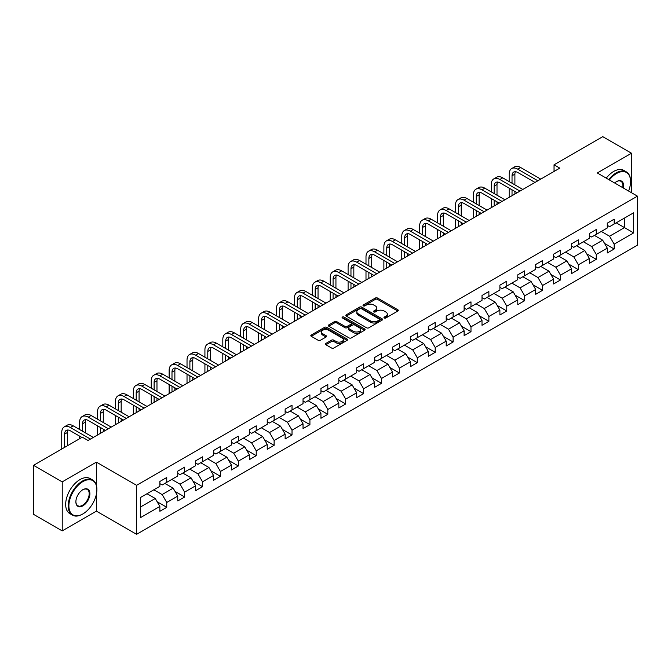 <?xml version="1.0" encoding="UTF-8"?>
<svg xmlns="http://www.w3.org/2000/svg" width="671" height="671" viewBox="0 0 671 671"><rect width="100%" height="100%" fill="white"/><g stroke="black" fill="none" stroke-linecap="round" stroke-linejoin="round"><path stroke-width="1.01" d="M384.29 317.97A1.116 0.646 0 0 0 385.867 317.97L397.828 311.059A1.594 0.923 0 0 0 398.297 310.413A1.594 0.923 0 0 0 397.828 309.759L377.563 298.058A1.594 0.923 0 0 0 375.307 298.058L363.346 304.961A1.116 0.646 0 0 0 363.019 305.422A1.116 0.646 0 0 0 363.346 305.875A1.116 0.646 0 0 0 364.923 305.875L366.467 304.978A5.1 2.944 0 0 1 373.68 304.978L375.366 305.959A5.1 2.944 0 0 1 376.859 308.039A5.1 2.944 0 0 1 375.366 310.119L373.814 311.009A1.116 0.646 0 0 0 373.487 311.461A1.116 0.646 0 0 0 373.814 311.923A1.116 0.646 0 0 0 375.391 311.923L376.943 311.025A5.1 2.944 0 0 1 384.147 311.025L385.842 311.998A5.1 2.944 0 0 1 387.326 314.078A5.1 2.944 0 0 1 385.842 316.158L384.29 317.056A1.116 0.646 0 0 0 383.963 317.509A1.116 0.646 0 0 0 384.29 317.97L384.29 317.056M325.871 343.435A1.594 0.923 0 0 0 325.41 344.089A1.594 0.923 0 0 0 325.871 344.735L331.558 348.023A1.594 0.923 0 0 0 333.814 348.023L347.1 340.348A1.594 0.923 0 0 0 347.57 339.694A1.594 0.923 0 0 0 347.1 339.048L326.827 327.347A1.594 0.923 0 0 0 324.579 327.347L311.294 335.014A1.594 0.923 0 0 0 310.824 335.668A1.594 0.923 0 0 0 311.294 336.314L318.163 340.281A1.594 0.923 0 0 0 320.411 340.281L326.098 337.001A1.594 0.923 0 0 0 326.567 336.347A1.594 0.923 0 0 0 326.098 335.701L322.692 333.73A4.261 2.458 0 0 1 321.443 331.994A4.261 2.458 0 0 1 324.076 329.721A4.261 2.458 0 0 1 328.715 330.258L342.059 337.958A4.261 2.458 0 0 1 343.309 339.694A4.261 2.458 0 0 1 340.683 341.967A4.261 2.458 0 0 1 336.037 341.438L333.814 340.155A1.594 0.923 0 0 0 331.558 340.155L325.871 343.435L325.871 344.735M96.414 462.143L62.227 481.879L33.55 465.322L33.55 514.33L62.227 530.895L96.414 511.151L136.574 534.334L136.574 485.326L96.414 462.143L96.414 485.41M631.486 192.694L631.486 153.223L597.299 172.959L637.45 196.142L136.574 485.326M631.486 153.223L602.801 136.666L554.045 164.814L554.045 171.441M33.55 465.322L82.307 437.173L88.044 440.478L559.782 168.127L554.045 164.814M366.584 327.8A1.594 0.923 0 0 0 368.832 327.8L382.118 320.126A1.594 0.923 0 0 0 382.587 319.48A1.594 0.923 0 0 0 382.118 318.826L361.854 307.125A1.594 0.923 0 0 0 359.597 307.125L346.311 314.8A1.594 0.923 0 0 0 345.842 315.445A1.594 0.923 0 0 0 346.311 316.1L366.584 327.8M342.873 318.205A1.116 0.646 0 0 1 344.005 318.364L364.588 330.249L351.327 337.907A1.594 0.923 0 0 1 349.071 337.907L328.798 326.207L328.798 324.907A1.594 0.923 0 0 0 328.337 325.561A1.594 0.923 0 0 0 328.798 326.207M328.798 324.907L334.485 321.627A1.594 0.923 0 0 1 336.741 321.627L344.961 326.366A1.594 0.923 0 0 0 347.217 326.366L350.983 324.194A1.594 0.923 0 0 0 351.453 323.539A1.594 0.923 0 0 0 350.983 322.894L342.428 317.953A1.116 0.646 0 0 1 342.101 317.492A1.116 0.646 0 0 1 342.789 316.905A1.116 0.646 0 0 1 344.005 317.039L364.613 328.941A1.594 0.923 0 0 1 365.074 329.587A1.594 0.923 0 0 1 364.613 330.241L364.613 328.941M136.574 534.334L637.45 245.158L637.45 196.142M157.165 501.782L166.744 507.31L166.744 502.478L177.756 496.121L177.756 500.952L184.642 496.976L184.642 492.145L195.655 485.787L195.655 490.618L202.533 486.651L202.533 481.812L213.546 475.454L213.546 480.285L220.432 476.318L220.432 471.478L231.445 465.12L231.445 469.96L238.331 465.984L238.331 461.145L249.344 454.787L249.344 459.627L256.23 455.651L256.23 450.811L267.243 444.454L267.243 449.293L274.12 445.318L274.12 440.478L285.133 434.12L285.133 438.96L292.019 434.984L292.019 430.153L303.032 423.787L303.032 428.626L309.918 424.651L309.918 419.82L320.931 413.462L320.931 418.293L327.817 414.317L327.817 409.486L338.83 403.128L338.83 407.96L345.708 403.984L345.708 399.153L356.72 392.795L356.72 397.626L363.607 393.651L363.607 388.819L374.619 382.462L374.619 387.293L381.505 383.326L381.505 378.486L392.518 372.128L392.518 376.959L399.404 372.992L399.404 368.153L410.417 361.795L410.417 366.634L417.295 362.659L417.295 357.819L428.308 351.461L428.308 356.301L435.194 352.325L435.194 347.486L446.207 341.128L446.207 345.968L453.093 341.992L453.093 337.152L464.106 330.795L464.106 335.634L470.983 331.659L470.983 326.827L482.004 320.461L482.004 325.301L488.882 321.325L488.882 316.494L499.895 310.136L499.895 314.967L506.781 310.992L506.781 306.161L517.794 299.803L517.794 304.634L524.68 300.658L524.68 295.827L535.693 289.469L535.693 294.301L542.571 290.325L542.571 285.494L553.592 279.136L553.592 283.967L560.47 279.992L560.47 275.16L571.482 268.803L571.482 273.634L578.368 269.667L578.368 264.827L589.381 258.469L589.381 263.309L596.267 259.333L596.267 254.494L607.28 248.136L607.28 252.975L614.158 249L614.158 244.16L633.667 232.904L633.667 212.766L624.483 218.067L624.483 227.603L633.667 232.904M166.744 507.31L159.857 511.285L159.857 506.454L140.356 517.71L140.356 497.572L159.857 486.316L159.857 481.484L166.744 477.509L166.744 482.34L177.756 475.982L177.756 471.151L184.642 467.175L184.642 472.007L195.655 465.649L195.655 460.818L202.533 456.842L202.533 461.673L213.546 455.315L213.546 450.484L220.432 446.509L220.432 451.348L231.445 444.982L231.445 440.151L238.331 436.175L238.331 441.015L249.344 434.657L249.344 429.817L256.23 425.842L256.23 430.681L267.243 424.324L267.243 419.484L274.12 415.508L274.12 420.348L285.133 413.99L285.133 409.151L292.019 405.175L292.019 410.015L303.032 403.657L303.032 398.817L309.918 394.85L309.918 399.681L320.931 393.323L320.931 388.484L327.817 384.517L327.817 389.348L338.83 382.99L338.83 378.159L345.708 374.183L345.708 379.014L356.72 372.657L356.72 367.825L363.607 363.85L363.607 368.681L374.619 362.323L374.619 357.492L381.505 353.516L381.505 358.348L392.518 351.99L392.518 347.159L399.404 343.183L399.404 348.014L410.417 341.656L410.417 336.825L417.295 332.85L417.295 337.689L428.308 331.323L428.308 326.492L435.194 322.516L435.194 327.356L446.207 320.998L446.207 316.158L453.093 312.183L453.093 317.022L464.106 310.665L464.106 305.825L470.983 301.849L470.983 306.689L482.004 300.331L482.004 295.492L488.882 291.516L488.882 296.356L499.895 289.998L499.895 285.158L506.781 281.191L506.781 286.022L517.794 279.664L517.794 274.825L524.68 270.858L524.68 275.689L535.693 269.331L535.693 264.5L542.571 260.524L542.571 265.355L553.592 258.998L553.592 254.166L560.47 250.191L560.47 255.022L571.482 248.664L571.482 243.833L578.368 239.857L578.368 244.689L589.381 238.331L589.381 233.5L596.267 229.524L596.267 234.364L607.28 227.997L607.28 223.166L614.158 219.191L614.158 224.03L633.667 212.766M164.907 483.405L173.168 488.169L162.156 494.527L153.894 489.763M159.857 483.665L162.156 484.99L166.744 482.34M162.156 494.527L166.744 502.478M173.168 488.169L177.756 496.121M182.806 473.072L191.067 477.836L180.054 484.194L171.793 479.43M177.756 473.332L180.054 474.657L184.642 472.007M180.054 484.194L184.642 492.145M191.067 477.836L195.655 485.787M200.704 462.738L208.958 467.502L197.945 473.86L189.683 469.096M195.655 462.998L197.945 464.324L202.533 461.673M197.945 473.86L202.533 481.812M208.958 467.502L213.546 475.454M218.595 452.405L226.857 457.169L215.844 463.535L207.582 458.763M213.546 452.665L215.844 453.99L220.432 451.348M215.844 463.535L220.432 471.478M226.857 457.169L231.445 465.12M236.494 442.072L244.756 446.844L233.743 453.202L225.481 448.429M231.445 442.34L233.743 443.657L238.331 441.015M233.743 453.202L238.331 461.145M244.756 446.844L249.344 454.787M254.393 431.738L262.655 436.511L251.642 442.868L243.38 438.096M249.344 432.007L251.642 433.332L256.23 430.681M251.642 442.868L256.23 450.811M262.655 436.511L267.243 444.454M272.292 421.405L280.545 426.177L269.532 432.535L261.271 427.762M267.243 421.673L269.532 422.998L274.12 420.348M269.532 432.535L274.12 440.478M280.545 426.177L285.133 434.12M290.182 411.071L298.444 415.844L287.431 422.202L279.17 417.429M285.133 411.34L287.431 412.665L292.019 410.015M287.431 422.202L292.019 430.153M298.444 415.844L303.032 423.787M308.081 400.738L316.343 405.51L305.33 411.868L297.068 407.096M303.032 401.006L305.33 402.332L309.918 399.681M305.33 411.868L309.918 419.82M316.343 405.51L320.931 413.462M325.98 390.405L334.242 395.177L323.221 401.535L314.967 396.771M320.931 390.673L323.221 391.998L327.817 389.348M323.221 401.535L327.817 409.486M334.242 395.177L338.83 403.128M343.871 380.08L352.132 384.844L341.12 391.201L332.858 386.437M338.83 380.34L341.12 381.665L345.708 379.014M341.12 391.201L345.708 399.153M352.132 384.844L356.72 392.795M361.77 369.746L370.031 374.51L359.019 380.868L350.757 376.104M356.72 370.006L359.019 371.331L363.607 368.681M359.019 380.868L363.607 388.819M370.031 374.51L374.619 382.462M379.669 359.413L387.93 364.177L376.917 370.535L368.656 365.77M374.619 359.673L376.917 360.998L381.505 358.348M376.917 370.535L381.505 378.486M387.93 364.177L392.518 372.128M397.567 349.079L405.821 353.843L394.808 360.21L386.555 355.437M392.518 349.339L394.808 350.665L399.404 348.014M394.808 360.21L399.404 368.153M405.821 353.843L410.417 361.795M415.458 338.746L423.72 343.518L412.707 349.876L404.445 345.104M410.417 339.014L412.707 340.331L417.295 337.689M412.707 349.876L417.295 357.819M423.72 343.518L428.308 351.461M433.357 328.413L441.619 333.185L430.606 339.543L422.344 334.77M428.308 328.681L430.606 330.006L435.194 327.356M430.606 339.543L435.194 347.486M441.619 333.185L446.207 341.128M451.256 318.079L459.518 322.852L448.505 329.209L440.243 324.437M446.207 318.348L448.505 319.673L453.093 317.022M448.505 329.209L453.093 337.152M459.518 322.852L464.106 330.795M469.155 307.746L477.408 312.518L466.395 318.876L458.142 314.103M464.106 308.014L466.395 309.339L470.983 306.689M466.395 318.876L470.983 326.827M477.408 312.518L482.004 320.461M487.045 297.412L495.307 302.185L484.294 308.543L476.033 303.77M482.004 297.681L484.294 299.006L488.882 296.356M484.294 308.543L488.882 316.494M495.307 302.185L499.895 310.136M504.944 287.079L513.206 291.851L502.193 298.209L493.931 293.445M499.895 287.347L502.193 288.673L506.781 286.022M502.193 298.209L506.781 306.161M513.206 291.851L517.794 299.803M522.843 276.754L531.105 281.518L520.092 287.876L511.83 283.112M517.794 277.014L520.092 278.339L524.68 275.689M520.092 287.876L524.68 295.827M531.105 281.518L535.693 289.469M540.742 266.421L548.995 271.185L537.983 277.542L529.729 272.778M535.693 266.681L537.983 268.006L542.571 265.355M537.983 277.542L542.571 285.494M548.995 271.185L553.592 279.136M558.633 256.087L566.894 260.851L555.882 267.209L547.62 262.445M553.592 256.347L555.882 257.672L560.47 255.022M555.882 267.209L560.47 275.16M566.894 260.851L571.482 268.803M576.532 245.754L584.793 250.518L573.78 256.876L565.519 252.111M571.482 246.014L573.78 247.339L578.368 244.689M573.78 256.876L578.368 264.827M584.793 250.518L589.381 258.469M594.431 235.42L602.692 240.184L591.679 246.551L583.418 241.778M589.381 235.68L591.679 237.006L596.267 234.364M591.679 246.551L596.267 254.494M602.692 240.184L607.28 248.136M616.23 222.839L624.483 227.603L609.57 236.217L601.308 231.445M607.28 225.355L609.57 226.681L614.158 224.03M609.57 236.217L614.158 244.16M62.227 481.879L62.227 530.895M140.356 507.117L155.269 498.503L147.008 493.73M155.269 498.503L159.857 506.454M604.579 243.464L614.158 249M586.689 253.797L596.267 259.333M568.79 264.131L578.368 269.667M550.891 274.464L560.47 279.992M532.992 284.798L542.571 290.325M515.102 295.131L524.68 300.658M497.203 305.464L506.781 310.992M479.304 315.798L488.882 321.325M461.405 326.131L470.983 331.659M443.514 336.465L453.093 341.992M425.615 346.79L435.194 352.325M407.716 357.123L417.295 362.659M389.817 367.456L399.404 372.992M371.927 377.79L381.505 383.326M354.028 388.123L363.607 393.651M336.129 398.457L345.708 403.984M318.239 408.79L327.817 414.317M300.34 419.123L309.918 424.651M282.441 429.457L292.019 434.984M264.542 439.79L274.12 445.318M246.651 450.115L256.23 455.651M228.752 460.449L238.331 465.984M210.853 470.782L220.432 476.318M192.954 481.115L202.533 486.651M175.064 491.449L184.642 496.976M96.414 511.151L96.414 494.066M384.735 318.121L385.842 317.484A5.1 2.944 0 0 0 387.326 315.404L387.326 314.078M376.859 308.039L376.859 309.365A5.1 2.944 0 0 1 375.366 311.445L374.259 312.074M397.828 309.759L397.828 311.059L377.563 299.383A1.594 0.923 0 0 0 375.307 299.383L363.791 306.035M382.101 320.142L361.854 308.45A1.594 0.923 0 0 0 359.597 308.45L346.337 316.108M379.308 319.933A1.116 0.646 0 0 0 379.635 319.48A1.116 0.646 0 0 0 379.308 319.027L361.518 308.752A1.116 0.646 0 0 0 359.941 308.752L358.306 309.692A5.1 2.944 0 0 0 356.813 311.772A5.1 2.944 0 0 0 358.306 313.852L370.467 320.872A5.1 2.944 0 0 0 377.672 320.872L379.308 319.933L379.308 321.258A1.116 0.646 0 0 0 379.635 320.805L379.635 319.48M356.813 311.772L356.813 313.097A5.1 2.944 0 0 0 358.306 315.177L358.306 313.852M379.308 321.258L377.672 322.197A5.1 2.944 0 0 1 370.467 322.197L358.306 315.177M328.824 326.223L334.485 322.952L334.485 321.627M351.453 323.539L351.453 324.865A1.594 0.923 0 0 1 350.983 325.519L347.217 327.691A1.594 0.923 0 0 1 344.961 327.691L336.741 322.952A1.594 0.923 0 0 0 334.485 322.952M353.491 331.298A4.261 2.458 0 0 0 358.129 331.826A4.261 2.458 0 0 0 360.763 329.553A4.261 2.458 0 0 0 359.513 327.817L354.816 325.1A1.594 0.923 0 0 0 352.56 325.1L348.786 327.28A1.594 0.923 0 0 0 348.324 327.926A1.594 0.923 0 0 0 348.786 328.58L353.491 331.298L353.491 332.623A4.261 2.458 0 0 0 358.129 333.151A4.261 2.458 0 0 0 360.763 330.878L360.763 329.553M348.324 327.926L348.324 329.251A1.594 0.923 0 0 0 348.786 329.906L348.786 328.58M353.491 332.623L348.786 329.906M343.309 339.694L343.309 341.019A4.261 2.458 0 0 1 340.683 343.292A4.261 2.458 0 0 1 336.037 342.764L333.814 341.48A1.594 0.923 0 0 0 331.558 341.48L325.896 344.751M321.443 331.994L321.443 333.319A4.261 2.458 0 0 0 322.692 335.055L322.692 333.73M326.081 337.01L322.692 335.055M347.083 340.356L326.827 328.673A1.594 0.923 0 0 0 324.579 328.673L311.31 336.33M509.163 181.556L509.163 174.141A12.17 7.029 60 0 1 511.688 168.572L514.556 166.911A12.17 7.029 60 0 1 520.637 167.515L540.742 179.123M511.688 168.572A12.17 7.029 60 0 1 517.769 169.167L537.874 180.776M535.005 182.428L517.769 172.481A8.111 4.68 -120 0 0 513.718 172.078A8.111 4.68 -120 0 0 512.032 175.794L512.032 183.217M515.412 171.709A8.111 4.68 -120 0 0 514.9 174.141L514.9 184.869M512.032 189.834L512.032 195.689M514.9 191.495L514.9 194.036M509.163 197.349L509.163 188.182M628.576 191.017A19.794 11.424 120 0 0 630.564 181.573A19.794 11.424 120 0 0 616.574 173.487A19.794 11.424 120 0 0 609.377 179.937M608.79 179.593A20.281 11.709 -60 0 1 616.23 172.892A20.281 11.709 -60 0 1 626.37 171.893A20.281 11.709 -60 0 1 630.564 181.17A20.281 11.709 -60 0 1 630.564 181.371M614.661 182.982A9.897 5.712 -60 0 1 616.574 181.573L616.574 181.573A9.897 5.712 -60 0 1 623.3 187.972M606.265 178.134A20.281 11.709 -60 0 1 613.705 171.441A20.281 11.709 -60 0 1 623.845 170.434L626.37 171.893M622.68 187.612A9.411 5.435 120 0 0 620.935 181.304A9.411 5.435 120 0 0 616.397 181.673M82.533 514.137L82.877 513.936A19.794 11.424 120 0 0 96.876 489.696A19.794 11.424 120 0 0 82.877 481.61A19.794 11.424 120 0 0 68.887 505.859A19.794 11.424 120 0 0 82.877 513.936L82.533 514.137A20.281 11.709 -60 0 1 72.393 515.135A20.281 11.709 -60 0 1 69.289 498.888A20.281 11.709 -60 0 1 82.533 481.015A20.281 11.709 -60 0 1 92.673 480.017A20.281 11.709 -60 0 1 96.876 489.293A20.281 11.709 -60 0 1 96.876 489.495M82.877 505.859A9.897 5.712 -60 0 1 75.882 501.816A9.897 5.712 -60 0 1 82.877 489.696L82.877 489.696A9.897 5.712 -60 0 1 89.88 493.73A9.897 5.712 -60 0 1 82.877 505.859M75.882 501.614A9.411 5.435 120 0 0 77.828 505.724A9.411 5.435 120 0 0 82.533 505.263A9.411 5.435 120 0 0 88.681 496.968A9.411 5.435 120 0 0 87.238 489.427A9.411 5.435 120 0 0 82.709 489.796M72.393 515.135L69.876 513.684A20.281 11.709 -60 0 1 66.764 497.429A20.281 11.709 -60 0 1 80.017 479.564A20.281 11.709 -60 0 1 90.149 478.557L92.673 480.017M491.273 191.889L491.273 184.475A12.17 7.029 60 0 1 493.789 178.905L496.657 177.245A12.17 7.029 60 0 1 502.747 177.849L522.843 189.448M493.789 178.905A12.17 7.029 60 0 1 499.878 179.501L519.975 191.109M517.106 192.762L499.878 182.814A8.111 4.68 -120 0 0 495.819 182.411A8.111 4.68 -120 0 0 494.141 186.127L494.141 193.55M497.513 182.042A8.111 4.68 -120 0 0 497.01 184.475L497.01 195.202M494.141 200.168L494.141 206.022M497.01 201.828L497.01 204.37M491.273 207.683L491.273 198.515M473.374 202.223L473.374 194.808A12.17 7.029 60 0 1 475.89 189.23L478.758 187.578A12.17 7.029 60 0 1 484.848 188.182L504.944 199.782M475.89 189.23A12.17 7.029 60 0 1 481.979 189.834L502.076 201.443M499.207 203.095L481.979 193.147A8.111 4.68 -120 0 0 477.92 192.745A8.111 4.68 -120 0 0 476.242 196.46L476.242 203.875M479.614 192.376A8.111 4.68 -120 0 0 479.111 194.808L479.111 205.536M476.242 210.501L476.242 216.356M479.111 212.162L479.111 214.703M473.374 218.016L473.374 208.849M455.475 212.556L455.475 205.133A12.17 7.029 60 0 1 457.999 199.564L460.868 197.911A12.17 7.029 60 0 1 466.949 198.515L487.045 210.115M457.999 199.564A12.17 7.029 60 0 1 464.08 200.168L484.177 211.776M481.308 213.428L464.08 203.481A8.111 4.68 -120 0 0 460.029 203.078A8.111 4.68 -120 0 0 458.343 206.794L458.343 214.208M461.723 202.709A8.111 4.68 -120 0 0 461.212 205.133L461.212 215.869M458.343 220.834L458.343 226.689M461.212 222.487L461.212 225.037M455.475 228.341L455.475 219.182M437.584 222.889L437.584 215.466A12.17 7.029 60 0 1 440.101 209.897L442.969 208.245A12.17 7.029 60 0 1 449.05 208.849L469.155 220.449M440.101 209.897A12.17 7.029 60 0 1 446.181 210.501L466.286 222.109M463.418 223.762L446.181 213.814A8.111 4.68 -120 0 0 442.13 213.412A8.111 4.68 -120 0 0 440.444 217.127L440.444 224.542M443.825 213.034A8.111 4.68 -120 0 0 443.313 215.466L443.313 226.202M440.444 231.168L440.444 237.022M443.313 232.82L443.313 235.37M437.584 238.675L437.584 229.516M419.685 233.223L419.685 225.8A12.17 7.029 60 0 1 422.202 220.231L425.07 218.578A12.17 7.029 60 0 1 431.159 219.182L451.256 230.782M422.202 220.231A12.17 7.029 60 0 1 428.291 220.834L448.387 232.443M445.519 234.095L428.291 224.148A8.111 4.68 -120 0 0 424.231 223.745A8.111 4.68 -120 0 0 422.554 227.461L422.554 234.875M425.926 223.368A8.111 4.68 -120 0 0 425.422 225.8L425.422 236.536M422.554 241.501L422.554 247.356M425.422 243.154L425.422 245.695M419.685 249.008L419.685 239.841M401.786 243.556L401.786 236.133A12.17 7.029 60 0 1 404.311 230.564L407.171 228.912A12.17 7.029 60 0 1 413.261 229.507L433.357 241.115M404.311 230.564A12.17 7.029 60 0 1 410.392 231.168L430.488 242.768M427.62 244.429L410.392 234.481A8.111 4.68 -120 0 0 406.332 234.078A8.111 4.68 -120 0 0 404.655 237.794L404.655 245.209M408.027 233.701A8.111 4.68 -120 0 0 407.523 236.133L407.523 246.861M404.655 251.835L404.655 257.689M407.523 253.487L407.523 256.028M401.786 259.341L401.786 250.174M383.887 253.89L383.887 246.467A12.17 7.029 60 0 1 386.412 240.897L389.281 239.245A12.17 7.029 60 0 1 395.362 239.841L415.458 251.449M386.412 240.897A12.17 7.029 60 0 1 392.493 241.501L412.59 253.101M409.729 254.762L392.493 244.814A8.111 4.68 -120 0 0 388.442 244.412A8.111 4.68 -120 0 0 386.756 248.127L386.756 255.542M390.136 244.034A8.111 4.68 -120 0 0 389.625 246.467L389.625 257.194M386.756 262.168L386.756 268.023M389.625 263.82L389.625 266.362M383.887 269.675L383.887 260.507M365.997 264.215L365.997 256.8A12.17 7.029 60 0 1 368.513 251.231L371.382 249.57A12.17 7.029 60 0 1 377.463 250.174L397.567 261.782M368.513 251.231A12.17 7.029 60 0 1 374.594 251.835L394.699 263.435M391.83 265.095L374.594 255.148A8.111 4.68 -120 0 0 370.543 254.745A8.111 4.68 -120 0 0 368.865 258.452L368.865 265.875M372.237 254.368A8.111 4.68 -120 0 0 371.726 256.8L371.726 267.528M368.865 272.501L368.865 278.356M371.726 274.154L371.726 276.695M365.997 280.008L365.997 270.841M348.098 274.548L348.098 267.133A12.17 7.029 60 0 1 350.614 261.564L353.483 259.903A12.17 7.029 60 0 1 359.572 260.507L379.669 272.116M350.614 261.564A12.17 7.029 60 0 1 356.704 262.168L376.8 273.768M373.932 275.429L356.704 265.473A8.111 4.68 -120 0 0 352.644 265.079A8.111 4.68 -120 0 0 350.967 268.786L350.967 276.209M354.338 264.701A8.111 4.68 -120 0 0 353.835 267.133L353.835 277.861M350.967 282.827L350.967 288.681M353.835 284.487L353.835 287.029M348.098 290.342L348.098 281.174M330.199 284.881L330.199 277.467A12.17 7.029 60 0 1 332.724 271.898L335.584 270.237A12.17 7.029 60 0 1 341.673 270.841L361.77 282.449M332.724 271.898A12.17 7.029 60 0 1 338.805 272.501L358.901 284.101M356.033 285.754L338.805 275.806A8.111 4.68 -120 0 0 334.745 275.404A8.111 4.68 -120 0 0 333.068 279.119L333.068 286.542M336.448 275.035A8.111 4.68 -120 0 0 335.936 277.467L335.936 288.195M333.068 293.16L333.068 299.014M335.936 294.821L335.936 297.362M330.199 300.675L330.199 291.508M312.3 295.215L312.3 287.8A12.17 7.029 60 0 1 314.825 282.231L317.693 280.57A12.17 7.029 60 0 1 323.774 281.174L343.871 292.782M314.825 282.231A12.17 7.029 60 0 1 320.906 282.827L341.011 294.435M338.142 296.087L320.906 286.14A8.111 4.68 -120 0 0 316.855 285.737A8.111 4.68 -120 0 0 315.169 289.453L315.169 296.876M318.549 285.368A8.111 4.68 -120 0 0 318.037 287.8L318.037 298.528M315.169 303.493L315.169 309.348M318.037 305.154L318.037 307.695M312.3 311.009L312.3 301.841M294.41 305.548L294.41 298.134A12.17 7.029 60 0 1 296.926 292.556L299.794 290.904A12.17 7.029 60 0 1 305.875 291.508L325.98 303.107M296.926 292.556A12.17 7.029 60 0 1 303.007 293.16L323.112 304.768M320.243 306.421L303.007 296.473A8.111 4.68 -120 0 0 298.956 296.07A8.111 4.68 -120 0 0 297.278 299.786L297.278 307.201M300.65 295.701A8.111 4.68 -120 0 0 300.138 298.134L300.138 308.861M297.278 313.827L297.278 319.681M300.138 315.487L300.138 318.029M294.41 321.342L294.41 312.174M276.511 315.882L276.511 308.467A12.17 7.029 60 0 1 279.027 302.889L281.895 301.237A12.17 7.029 60 0 1 287.985 301.841L308.081 313.441M279.027 302.889A12.17 7.029 60 0 1 285.116 303.493L305.213 315.102M302.344 316.754L285.116 306.806A8.111 4.68 -120 0 0 281.057 306.404A8.111 4.68 -120 0 0 279.379 310.119L279.379 317.534M282.751 306.035A8.111 4.68 -120 0 0 282.248 308.467L282.248 319.195M279.379 324.16L279.379 330.015M282.248 325.812L282.248 328.362M276.511 331.675L276.511 322.508M258.612 326.215L258.612 318.792A12.17 7.029 60 0 1 261.136 313.223L264.005 311.57A12.17 7.029 60 0 1 270.086 312.174L290.182 323.774M261.136 313.223A12.17 7.029 60 0 1 267.217 313.827L287.314 325.435M284.445 327.087L267.217 317.14A8.111 4.68 -120 0 0 263.158 316.737A8.111 4.68 -120 0 0 261.48 320.453L261.48 327.867M264.86 316.36A8.111 4.68 -120 0 0 264.349 318.792L264.349 329.528M261.48 334.493L261.48 340.348M264.349 336.146L264.349 338.696M258.612 342L258.612 332.841M240.713 336.548L240.713 329.125A12.17 7.029 60 0 1 243.238 323.556L246.106 321.904A12.17 7.029 60 0 1 252.187 322.508L272.292 334.108M243.238 323.556A12.17 7.029 60 0 1 249.318 324.16L269.423 335.768M266.555 337.421L249.318 327.473A8.111 4.68 -120 0 0 245.267 327.071A8.111 4.68 -120 0 0 243.581 330.786L243.581 338.201M246.962 326.693A8.111 4.68 -120 0 0 246.45 329.125L246.45 339.861M243.581 344.827L243.581 350.681M246.45 346.479L246.45 349.021M240.713 352.334L240.713 343.166M222.822 346.882L222.822 339.459A12.17 7.029 60 0 1 225.339 333.89L228.207 332.237A12.17 7.029 60 0 1 234.288 332.841L254.393 344.441M225.339 333.89A12.17 7.029 60 0 1 231.42 334.493L251.524 346.093M248.656 347.754L231.42 337.807A8.111 4.68 -120 0 0 227.368 337.404A8.111 4.68 -120 0 0 225.691 341.12L225.691 348.534M229.063 337.027A8.111 4.68 -120 0 0 228.559 339.459L228.559 350.187M225.691 355.16L225.691 361.015M228.559 356.813L228.559 359.354M222.822 362.667L222.822 353.5M204.923 357.215L204.923 349.792A12.17 7.029 60 0 1 207.44 344.223L210.308 342.571A12.17 7.029 60 0 1 216.398 343.166L236.494 354.774M207.44 344.223A12.17 7.029 60 0 1 213.529 344.827L233.625 356.427M230.757 358.088L213.529 348.14A8.111 4.68 -120 0 0 209.469 347.737A8.111 4.68 -120 0 0 207.792 351.453L207.792 358.868M211.164 347.36A8.111 4.68 -120 0 0 210.66 349.792L210.66 360.52M207.792 365.494L207.792 371.348M210.66 367.146L210.66 369.687M204.923 373.001L204.923 363.833M187.024 367.54L187.024 360.126A12.17 7.029 60 0 1 189.549 354.556L192.418 352.896A12.17 7.029 60 0 1 198.499 353.5L218.595 365.108M189.549 354.556A12.17 7.029 60 0 1 195.63 355.16L215.726 366.76M212.858 368.421L195.63 358.473A8.111 4.68 -120 0 0 191.571 358.071A8.111 4.68 -120 0 0 189.893 361.778L189.893 369.201M193.273 357.693A8.111 4.68 -120 0 0 192.762 360.126L192.762 370.853M189.893 375.827L189.893 381.682M192.762 377.479L192.762 380.021M187.024 383.334L187.024 374.166M169.126 377.874L169.126 370.459A12.17 7.029 60 0 1 171.65 364.89L174.519 363.229A12.17 7.029 60 0 1 180.6 363.833L200.704 375.441M171.65 364.89A12.17 7.029 60 0 1 177.731 365.494L197.836 377.094M194.967 378.754L177.731 368.798A8.111 4.68 -120 0 0 173.68 368.404A8.111 4.68 -120 0 0 171.994 372.111L171.994 379.534M175.374 368.027A8.111 4.68 -120 0 0 174.863 370.459L174.863 381.187M171.994 386.152L171.994 392.015M174.863 387.813L174.863 390.354M169.126 393.667L169.126 384.5M151.235 388.207L151.235 380.793A12.17 7.029 60 0 1 153.751 375.223L156.62 373.562A12.17 7.029 60 0 1 162.701 374.166L182.806 385.775M153.751 375.223A12.17 7.029 60 0 1 159.841 375.827L179.937 387.427M177.069 389.079L159.841 379.132A8.111 4.68 -120 0 0 155.781 378.729A8.111 4.68 -120 0 0 154.104 382.445L154.104 389.868M157.475 378.36A8.111 4.68 -120 0 0 156.972 380.793L156.972 391.52M154.104 396.486L154.104 402.34M156.972 398.146L156.972 400.688M151.235 404.001L151.235 394.833M133.336 398.54L133.336 391.126A12.17 7.029 60 0 1 135.852 385.557L138.721 383.896A12.17 7.029 60 0 1 144.81 384.5L164.907 396.108M135.852 385.557A12.17 7.029 60 0 1 141.942 386.152L162.038 397.76M159.17 399.413L141.942 389.465A8.111 4.68 -120 0 0 137.882 389.063A8.111 4.68 -120 0 0 136.205 392.778L136.205 400.201M139.576 388.694A8.111 4.68 -120 0 0 139.073 391.126L139.073 401.854M136.205 406.819L136.205 412.673M139.073 408.48L139.073 411.021M133.336 414.334L133.336 405.167M115.437 408.874L115.437 401.459A12.17 7.029 60 0 1 117.962 395.89L120.83 394.229A12.17 7.029 60 0 1 126.911 394.833L147.008 406.433M117.962 395.89A12.17 7.029 60 0 1 124.043 396.486L144.139 408.094M141.271 409.746L124.043 399.799A8.111 4.68 -120 0 0 119.983 399.396A8.111 4.68 -120 0 0 118.306 403.112L118.306 410.526M121.686 399.027A8.111 4.68 -120 0 0 121.174 401.459L121.174 412.187M118.306 417.152L118.306 423.007M121.174 418.813L121.174 421.354M115.437 424.668L115.437 415.5M97.538 419.207L97.538 411.793A12.17 7.029 60 0 1 100.063 406.215L102.931 404.563A12.17 7.029 60 0 1 109.012 405.167L129.117 416.766M100.063 406.215A12.17 7.029 60 0 1 106.144 406.819L126.249 418.427M123.38 420.08L106.144 410.132A8.111 4.68 -120 0 0 102.093 409.729A8.111 4.68 -120 0 0 100.407 413.445L100.407 420.86M103.787 409.36A8.111 4.68 -120 0 0 103.275 411.793L103.275 422.52M100.407 427.486L100.407 433.34M103.275 429.138L103.275 431.688M97.538 435.001L97.538 425.833M79.648 429.541L79.648 422.118A12.17 7.029 60 0 1 82.164 416.548L85.032 414.896A12.17 7.029 60 0 1 91.122 415.5L111.218 427.1M82.164 416.548A12.17 7.029 60 0 1 88.253 417.152L108.35 428.761M105.481 430.413L88.253 420.465A8.111 4.68 -120 0 0 84.194 420.063A8.111 4.68 -120 0 0 82.516 423.778L82.516 431.193M85.888 419.685A8.111 4.68 -120 0 0 85.385 422.118L85.385 432.854M79.648 438.708L79.648 436.167M61.749 449.042L61.749 432.451A12.17 7.029 60 0 1 64.265 426.882L67.134 425.229A12.17 7.029 60 0 1 73.223 425.833L93.319 437.433M64.265 426.882A12.17 7.029 60 0 1 70.354 427.486L90.451 439.094M81.845 437.433L70.354 430.799A8.111 4.68 -120 0 0 66.295 430.396A8.111 4.68 -120 0 0 64.617 434.112L64.617 447.381M67.989 430.019A8.111 4.68 -120 0 0 67.486 432.451L67.486 445.729M385.842 317.484L385.842 316.158M373.814 311.923L373.814 311.009M375.366 311.445L375.366 310.119M363.346 305.875L363.346 304.961M375.307 299.383L375.307 298.058M377.563 299.383L377.563 298.058M346.311 316.1L346.311 314.8M359.597 308.45L359.597 307.125M361.854 308.45L361.854 307.125M382.118 320.126L382.118 318.826M370.467 322.197L370.467 320.872M377.672 322.197L377.672 320.872M336.741 322.952L336.741 321.627M344.961 327.691L344.961 326.366M347.217 327.691L347.217 326.366M350.983 325.519L350.983 324.194M344.005 318.364L344.005 317.039M331.558 341.48L331.558 340.155M333.814 341.48L333.814 340.155M336.037 342.764L336.037 341.438M326.098 337.001L326.098 335.701M311.294 336.314L311.294 335.014M324.579 328.673L324.579 327.347M326.827 328.673L326.827 327.347M347.1 340.348L347.1 339.048M520.637 167.515L517.769 169.167M514.9 174.141L512.032 175.794M502.747 177.849L499.878 179.501M497.01 184.475L494.141 186.127M484.848 188.182L481.979 189.834M479.111 194.808L476.242 196.46M466.949 198.515L464.08 200.168M461.212 205.133L458.343 206.794M449.05 208.849L446.181 210.501M443.313 215.466L440.444 217.127M431.159 219.182L428.291 220.834M425.422 225.8L422.554 227.461M413.261 229.507L410.392 231.168M407.523 236.133L404.655 237.794M395.362 239.841L392.493 241.501M389.625 246.467L386.756 248.127M377.463 250.174L374.594 251.835M371.726 256.8L368.865 258.452M359.572 260.507L356.704 262.168M353.835 267.133L350.967 268.786M341.673 270.841L338.805 272.501M335.936 277.467L333.068 279.119M323.774 281.174L320.906 282.827M318.037 287.8L315.169 289.453M305.875 291.508L303.007 293.16M300.138 298.134L297.278 299.786M287.985 301.841L285.116 303.493M282.248 308.467L279.379 310.119M270.086 312.174L267.217 313.827M264.349 318.792L261.48 320.453M252.187 322.508L249.318 324.16M246.45 329.125L243.581 330.786M234.288 332.841L231.42 334.493M228.559 339.459L225.691 341.12M216.398 343.166L213.529 344.827M210.66 349.792L207.792 351.453M198.499 353.5L195.63 355.16M192.762 360.126L189.893 361.778M180.6 363.833L177.731 365.494M174.863 370.459L171.994 372.111M162.701 374.166L159.841 375.827M156.972 380.793L154.104 382.445M144.81 384.5L141.942 386.152M139.073 391.126L136.205 392.778M126.911 394.833L124.043 396.486M121.174 401.459L118.306 403.112M109.012 405.167L106.144 406.819M103.275 411.793L100.407 413.445M91.122 415.5L88.253 417.152M85.385 422.118L82.516 423.778M73.223 425.833L70.354 427.486M67.486 432.451L64.617 434.112"/></g></svg>
